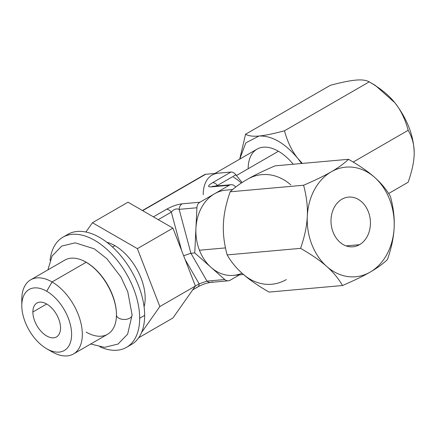 <?xml version="1.0" encoding="UTF-8"?>
<svg xmlns="http://www.w3.org/2000/svg" width="436" height="436" viewBox="0 0 436 436"><rect width="100%" height="100%" fill="white"/><g stroke="black" fill="none" stroke-linecap="round" stroke-linejoin="round"><path stroke-width="0.65" d="M242.013 273.187A42.799 33.752 -95.1 0 1 211.062 267.388L194.761 252.935L211.062 267.388A42.799 33.752 -95.1 0 1 199.443 250.231A42.799 33.752 -95.1 0 1 195.933 228.388L194.761 252.935L190.919 253.278L179.147 209.356A6.845 5.401 -95.1 0 1 182.134 203.819C177.267 204.408 172.051 206.239 166.481 209.307L153.407 216.861L166.481 209.307C172.051 206.239 177.267 204.408 182.134 203.819L199.901 202.233L229.254 185.284L211.487 186.87C207.253 187.093 207.629 185.698 212.61 182.679L231.047 172.029A6.845 3.951 60 0 1 235.892 174.825L242.089 182.531L235.892 174.825A6.845 3.951 -120 0 0 231.047 172.029L205.629 174.302A6.845 3.951 -120 0 0 203.857 175.327M233.473 177.218A42.799 24.71 60 0 1 241.375 183A42.799 24.71 -120 0 0 233.473 177.218M203.209 194.696A42.799 24.71 60 0 1 218.338 173.168A42.799 24.71 -120 0 0 212.07 175.103M214.888 173.474L257.033 149.139A42.799 24.71 60 0 1 278.435 151.259L236.437 175.506L278.435 151.259A42.799 24.71 60 0 1 293.21 164.241A42.799 24.71 -120 0 0 278.435 151.259A42.799 24.71 -120 0 0 248.171 168.732M239.735 159.129L245.806 142.888L258.979 136.027C271.939 135.558 284.915 143.052 297.913 158.508L301.619 163.489L297.913 158.508L302.339 163.424L297.913 158.508C284.915 143.052 271.939 135.558 258.979 136.027L245.806 142.888L239.735 159.129M245.55 134.261C248.525 135.978 253.005 136.566 258.979 136.027C264.854 135.509 273.356 133.759 284.495 130.784L369.216 81.864C366.235 80.137 361.76 79.559 355.798 80.126C349.917 80.616 341.404 82.355 330.275 85.347L245.55 134.261C248.525 135.978 253.005 136.566 258.979 136.027C264.854 135.509 273.356 133.759 284.495 130.784C287.477 141.913 291.951 151.156 297.913 158.508C291.951 151.156 287.477 141.913 284.495 130.784L369.216 81.864C366.235 80.137 361.76 79.559 355.798 80.126C349.917 80.616 341.404 82.355 330.275 85.347L245.55 134.261L239.713 159.14L245.55 134.261M414.2 152.78L414.146 155.047L414.2 152.78C414.255 144.861 412.243 137.373 408.161 130.315C405.186 119.175 400.706 109.943 394.733 102.607C407.213 118.788 413.699 135.514 414.2 152.78C414.255 144.861 412.243 137.373 408.161 130.315L353.182 162.056L408.161 130.315C405.186 119.175 400.706 109.943 394.733 102.607C388.863 95.201 380.356 88.29 369.216 81.864L375.276 85.363L394.733 102.607C407.213 118.788 413.699 135.514 414.2 152.78C414.255 160.661 412.243 170.481 408.161 182.243L388.634 193.513L408.161 182.243C412.243 170.481 414.255 160.661 414.2 152.78M60.539 327.981A19.566 11.298 -120 0 0 51.998 308.296A19.566 11.298 -120 0 0 36.918 303.053A19.566 11.298 -120 0 0 32.869 312.007L46.701 304.023L32.869 312.007A19.566 11.298 -120 0 0 41.409 331.698A19.566 11.298 -120 0 0 56.484 336.941A19.566 11.298 -120 0 0 60.539 327.981A19.566 11.298 60 0 1 46.701 335.971A19.566 11.298 60 0 1 32.869 312.007A19.566 11.298 60 0 1 46.701 304.023A19.566 11.298 60 0 1 60.539 327.981M46.701 348.751A35.218 20.334 -120 0 0 71.608 334.374A35.218 20.334 -120 0 0 46.701 291.243A35.218 20.334 -120 0 0 21.8 305.62A35.218 20.334 -120 0 0 46.701 348.751A35.218 20.334 -120 0 0 71.608 334.374A35.218 20.334 -120 0 0 46.701 291.243L52.064 281.956A42.799 24.71 60 0 1 82.328 334.374A42.799 24.71 60 0 1 52.064 351.847L46.701 348.751L52.064 351.847A42.799 24.71 -120 0 0 73.461 353.967A42.799 24.71 -120 0 0 80.022 319.67A42.799 24.71 -120 0 0 52.064 281.956L46.701 291.243A35.218 20.334 -120 0 0 21.8 305.62A35.218 20.334 -120 0 0 46.701 348.751M21.8 305.62L21.8 299.428A42.799 24.71 60 0 1 52.064 281.956A42.799 24.71 -120 0 0 30.662 279.836A42.799 24.71 -120 0 0 21.931 302.748M106.847 242.28A42.799 24.71 60 0 1 114.908 245.67L112.521 247.049L114.908 245.67A42.799 24.71 60 0 1 144.076 306.764A42.799 24.71 60 0 0 114.908 245.67A42.799 24.71 60 0 0 106.847 242.28M30.662 279.836L64.806 260.123A42.799 24.71 60 0 1 86.208 262.243A42.799 24.71 60 0 1 116.472 314.661A7.826 4.518 0 0 0 116.456 314.945A7.826 4.518 0 0 0 124.282 319.463A7.826 4.518 0 0 0 132.108 314.945A7.826 4.518 180 0 1 124.282 319.463A7.826 4.518 180 0 1 116.456 314.945C116.657 296.84 102.602 269.873 82.824 260.51M86.192 262.254L52.064 281.956L86.192 262.254M128.893 345.743A63.585 36.711 -120 0 0 144.654 315.364A63.585 36.711 -120 0 0 115.257 249.681A63.585 36.711 -120 0 0 65.504 235.941A63.585 36.711 60 0 1 67.896 234.334A63.585 36.711 60 0 1 116.897 251.37A63.585 36.711 60 0 1 144.654 315.364L139.673 318.236A63.585 36.711 -120 0 0 111.916 254.248A63.585 36.711 -120 0 0 62.915 237.211A63.585 36.711 -120 0 0 50.053 260.466A63.585 36.711 -120 0 1 97.326 241.958A63.585 36.711 -120 0 1 139.673 318.236L144.654 315.364A63.585 36.711 60 0 1 131.481 344.473L126.5 347.345A63.585 36.711 -120 0 0 139.673 318.236A63.585 36.711 -120 0 1 99.931 346.86A63.585 36.711 -120 0 0 126.5 347.345M116.466 315.19A42.799 24.71 60 0 1 107.605 334.254L73.461 353.967M137.373 248.656L92.443 222.72L85.903 232.028L92.443 222.72L137.373 248.656L172.929 228.132L127.999 202.19L92.443 222.72L127.999 202.19L172.929 228.132L137.373 248.656L159.838 306.557L137.373 248.656M141.493 332.652L159.838 306.557L141.493 332.652M212.397 281.82A6.845 5.401 -95.1 0 1 210.583 282.397A6.845 5.401 -95.1 0 1 206.991 281.116L190.919 253.278L206.991 281.116L199.165 283.863L195.377 286.054L172.929 317.991L138.692 337.758L172.929 317.991L195.393 286.032L172.929 228.132L195.393 286.032L159.838 306.557L199.165 283.863L185.098 259.491L199.165 283.863A6.845 3.951 60 0 1 197.748 286.997A6.845 3.951 60 0 1 196.745 287.308M142.425 210.523L204.626 174.613A6.845 3.951 60 0 1 205.629 174.302L142.659 210.653L205.629 174.302L231.047 172.029L212.61 182.679C207.629 185.698 207.253 187.093 211.487 186.87A6.845 5.401 -95.1 0 1 213.297 186.292L212.975 186.33M217.45 185.474A6.845 3.951 -120 0 0 212.61 182.679A6.845 3.951 -120 0 1 217.45 185.474L218.12 185.861L217.45 185.474L214.883 186.15L217.45 185.474L235.892 174.825L217.45 185.474M171.326 212.103L158.246 219.657L171.326 212.103L181.627 250.547L171.326 212.103C173.741 209.231 176.346 208.315 179.147 209.356C176.346 208.315 173.741 209.231 171.326 212.103A6.845 3.951 60 0 0 166.481 209.307A6.845 3.951 60 0 1 171.326 212.103M239.473 274.854L230.164 280.228L239.473 274.854M231.064 184.701L213.297 186.292A6.845 5.401 -95.1 0 0 211.487 186.87L229.254 185.284A6.845 5.401 84.9 0 1 231.064 184.701A6.845 5.401 84.9 0 1 234.655 185.981L235.783 186.979L234.655 185.981A6.845 5.401 84.9 0 0 229.254 185.284L199.901 202.233A6.845 5.401 84.9 0 0 196.914 207.77L195.933 228.388A42.799 33.752 -95.1 0 1 214.577 193.758A42.799 33.752 -95.1 0 1 225.903 190.129L232.661 189.524M210.583 282.397L206.653 283.22C205.612 283.384 199.764 285.678 197.748 286.997A6.845 3.951 60 0 0 199.165 283.863L206.991 281.116L224.758 279.531A6.845 5.401 84.9 0 0 230.164 280.228A6.845 5.401 84.9 0 1 228.35 280.811L210.583 282.397A6.845 5.401 -95.1 0 1 206.991 281.116L224.758 279.531L211.062 267.388L224.758 279.531A6.845 5.401 84.9 0 0 228.35 280.811M243.484 274.495L233.516 275.389A42.799 33.752 -95.1 0 1 211.062 267.388A42.799 33.752 -95.1 0 1 199.443 250.231L225.461 247.904L199.443 250.231A42.799 33.752 -95.1 0 1 195.933 228.388A42.799 33.752 -95.1 0 1 214.577 193.758M290.817 184.913A55.029 43.398 84.9 0 0 247.392 179.294A55.029 43.398 -95.1 0 1 290.817 184.913M242.879 273.966A55.029 43.398 84.9 0 0 286.305 279.58A55.029 43.398 -95.1 0 1 242.879 273.966C249.207 279.634 257.932 285.673 269.05 292.087L342.494 285.526L269.05 292.087C257.932 285.673 249.207 279.634 242.879 273.966C236.437 268.314 231.189 261.965 227.134 254.913L300.573 248.351C304.655 236.617 306.895 225.941 307.293 216.332C307.811 206.719 306.573 196.358 303.587 185.24C315.086 180.308 324.313 175.833 331.262 171.806C338.2 167.822 343.95 163.658 348.517 159.298C359.635 165.713 368.36 171.751 374.688 177.419A55.029 43.398 84.9 0 0 331.262 171.806C338.2 167.822 343.95 163.658 348.517 159.298C359.635 165.713 368.36 171.751 374.688 177.419C381.129 183.071 386.378 189.426 390.433 196.473C393.425 207.58 394.662 217.94 394.144 227.565C393.746 237.162 391.506 247.839 387.424 259.584C382.928 263.889 377.178 268.058 370.175 272.091C363.335 276.064 354.108 280.539 342.494 285.526C338.445 278.484 333.197 272.129 326.749 266.472C320.427 260.81 311.702 254.771 300.573 248.351C304.655 236.617 306.895 225.941 307.293 216.332A55.029 43.398 84.9 0 0 326.749 266.472A55.029 43.398 84.9 0 0 370.175 272.091A55.029 43.398 84.9 0 0 394.144 227.565A55.029 43.398 84.9 0 0 374.688 177.419C381.129 183.071 386.378 189.426 390.433 196.473C393.425 207.58 394.662 217.94 394.144 227.565C393.746 237.162 391.506 247.839 387.424 259.584C382.928 263.889 377.178 268.058 370.175 272.091C363.335 276.064 354.108 280.539 342.494 285.526C338.445 278.484 333.197 272.129 326.749 266.472C320.427 260.81 311.702 254.771 300.573 248.351L227.134 254.913C231.189 261.965 236.437 268.314 242.879 273.966M275.072 165.86C263.458 170.847 254.232 175.327 247.392 179.294C240.389 183.327 234.639 187.496 230.143 191.802L303.587 185.24C315.086 180.308 324.313 175.833 331.262 171.806A55.029 43.398 84.9 0 0 307.293 216.332C307.811 206.719 306.573 196.358 303.587 185.24L230.143 191.802C226.061 203.547 223.821 214.223 223.423 223.821C222.905 233.445 224.142 243.806 227.134 254.913C224.142 243.806 222.905 233.445 223.423 223.821C223.821 214.223 226.061 203.547 230.143 191.802C234.639 187.496 240.389 183.327 247.392 179.294C254.232 175.327 263.458 170.847 275.072 165.86L348.517 159.298L275.072 165.86M370.175 272.091A55.029 43.398 84.9 0 0 394.144 227.565A55.029 43.398 84.9 0 0 374.688 177.419A55.029 43.398 84.9 0 0 331.262 171.806A55.029 43.398 84.9 0 0 307.293 216.332A55.029 43.398 84.9 0 0 326.749 266.472A55.029 43.398 84.9 0 0 370.175 272.091M359.537 244.678A24.945 19.675 -95.1 0 1 333.077 232.132A24.945 19.675 -95.1 0 1 341.9 199.214A24.945 19.675 -95.1 0 1 368.355 211.765A24.945 19.675 -95.1 0 1 359.537 244.678L346.07 245.882L359.537 244.678A24.945 19.675 84.9 0 0 369.624 215.885A24.945 19.675 84.9 0 0 348.5 197.099A24.945 19.675 84.9 0 0 341.9 199.214A24.945 19.675 84.9 0 0 331.812 228.006A24.945 19.675 84.9 0 0 352.937 246.792A24.945 19.675 84.9 0 0 359.537 244.678M190.919 253.278L183.632 255.719L190.919 253.278L194.761 252.935L196.914 207.77L179.147 209.356A6.845 5.401 -95.1 0 1 182.134 203.819L199.901 202.233A6.845 5.401 84.9 0 0 196.914 207.77L179.147 209.356L190.919 253.278M47.906 269.879L52.091 255.997L61.727 246.089L75.177 242.83L94.214 248.809L106.88 258.706L120.87 276.92L127.764 291.717L132.108 314.945A7.826 4.518 0 0 0 131.803 313.697M86.208 332.134A42.799 24.71 -120 0 0 116.281 318.46L116.456 314.945M394.733 102.607C388.863 95.201 380.356 88.29 369.216 81.864M67.896 234.334L62.915 237.211M197.748 286.997L192.636 289.951M132.108 314.945L127.639 334.15L118.003 344.064L104.558 347.323L90.704 344.009"/></g></svg>
